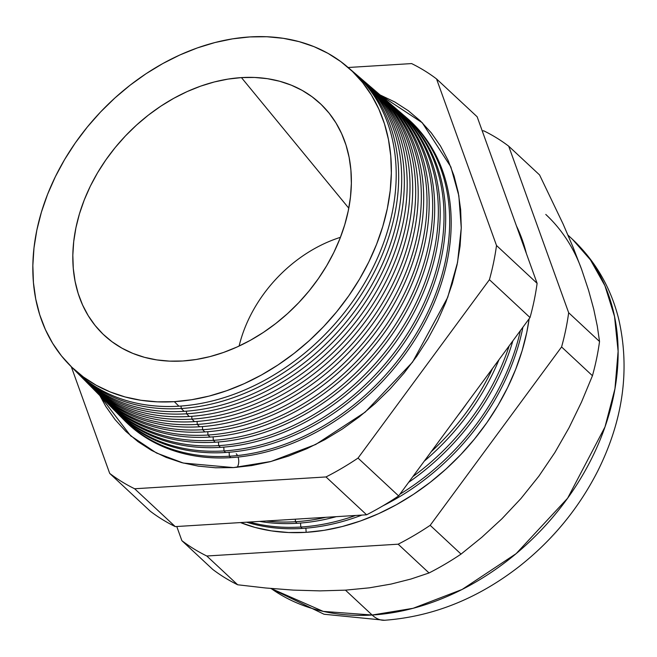 <?xml version="1.0" encoding="UTF-8"?>
<svg xmlns="http://www.w3.org/2000/svg" width="657" height="657" viewBox="0 0 657 657"><rect width="100%" height="100%" fill="white"/><g stroke="black" fill="none" stroke-linecap="round" stroke-linejoin="round"><path stroke-width="0.99" d="M238.097 457.05A7.67 3.901 -93.5 0 1 237.029 467.341A7.67 3.901 86.5 0 0 238.097 457.05M233.481 467.595L183.295 463.045L156.489 453.01L130.546 435.698L99.872 395.604L105.785 406.387L115.024 419.552L125.783 431.345L137.97 441.644L151.447 450.341L166.106 457.371L181.792 462.651L198.357 466.133L215.644 467.784L233.481 467.595L251.705 465.558L270.126 461.707L288.587 456.057L306.893 448.682L324.87 439.64L342.354 429.029L359.174 416.94L375.163 403.505L390.168 388.837L404.047 373.077L416.661 356.398L427.896 338.938L437.644 320.871L445.799 302.376L452.295 283.635L457.067 264.82L460.072 246.104L461.271 227.692L460.656 209.739L458.241 192.427L454.036 175.92L448.09 160.382L440.461 145.953L431.222 132.78L420.464 120.995L408.276 110.696L394.8 101.991L380.066 94.936L422.221 122.719L450.825 166.845L458.832 195.646L461.263 227.946L457.551 262.406L447.713 297.358L412.555 362.114L365.144 412.161L315.721 444.469L270.947 461.493L233.481 467.595M568.001 235.157L572.469 239.312L590.462 259.901L604.933 285.729L614.533 316.493L618.114 351.306L614.96 388.722L604.998 426.927L567.623 498.22L516.156 553.637L462.126 589.46L413.113 608.3L372.149 615.026A50.54 25.689 86.5 0 0 384.961 620.233A50.54 25.689 -93.5 0 1 372.149 615.026A231.042 175.394 -47 0 0 588.187 465.213A231.042 175.394 -47 0 0 572.469 239.312C595.283 260.895 610.649 287.298 618.582 318.53C630.219 368.955 623.296 419.757 597.804 470.913C578.825 508.198 552.709 539.988 519.473 566.277C477.885 598.634 432.938 616.627 384.624 620.257L324.041 614.246L270.766 588.467M306.154 532.334A211.193 160.324 -47 0 0 529.148 318.752L526.815 332.212L522.11 350.781L515.696 369.283L507.647 387.531L498.031 405.361L486.944 422.591L474.485 439.057L460.795 454.603L445.98 469.082L430.204 482.345L413.606 494.269L396.352 504.748L378.604 513.667L360.537 520.952L342.322 526.52L324.139 530.33L306.154 532.334L305.883 528.179L306.154 532.334L288.546 532.523L271.489 530.889L255.138 527.456L240.495 522.578A211.193 160.324 -47 0 0 306.154 532.334M526.347 253.421A211.193 160.324 -47 0 0 516.427 225.868L523.826 244.47L526.347 253.421M522.931 327.186A210.971 160.16 133 0 1 382.883 505.857A210.971 160.16 -47 0 0 522.931 327.186M361.933 515.08A210.971 160.16 133 0 1 302.228 528.442A210.971 160.16 -47 0 0 361.933 515.08M300.807 527.029L302.228 528.442L300.807 527.029A210.897 160.094 -47 0 0 355.642 515.474A210.897 160.094 133 0 1 300.807 527.029L300.545 523.046L300.807 527.029A210.897 160.094 133 0 1 249.397 522.028A210.897 160.094 -47 0 0 300.807 527.029M520.418 330.594A210.897 160.094 133 0 1 399.858 494.253A210.897 160.094 -47 0 0 520.418 330.594M512.862 340.86A210.683 159.938 133 0 1 408.638 482.337A210.683 159.938 -47 0 0 512.862 340.86M336.22 516.673A210.683 159.938 133 0 1 297.038 523.292A210.683 159.938 -47 0 0 336.22 516.673M295.453 521.724L297.038 523.292L295.453 521.724A210.593 159.873 -47 0 0 325.815 517.314A210.593 159.873 133 0 1 295.453 521.724L295.289 519.194L295.453 521.724A210.593 159.873 133 0 1 266.159 520.993A210.593 159.873 -47 0 0 295.453 521.724M509.183 345.861A210.593 159.873 133 0 1 412.834 476.645A210.593 159.873 -47 0 0 509.183 345.861M498.992 359.691A210.396 159.717 133 0 1 424.2 461.222A210.396 159.717 -47 0 0 498.992 359.691M492.586 368.388A210.297 159.643 133 0 1 431.164 451.761A210.297 159.643 -47 0 0 492.586 368.388M457.888 415.487A210.109 159.503 -47 0 0 466.979 403.143A210.109 159.503 133 0 1 457.888 415.487M349.926 69.084A204.122 154.953 133 0 1 372.084 269.345A204.122 154.953 133 0 1 178.893 406.19A204.122 154.953 -47 0 0 371.164 271.136A204.122 154.953 -47 0 0 352.341 71.104L347.561 66.998A203.867 154.765 133 0 1 366.36 266.783A203.867 154.765 133 0 1 174.327 401.665L178.893 406.19L174.327 401.665A203.867 154.765 133 0 1 69.716 365.144A203.867 154.765 133 0 1 60.69 166.443A203.867 154.765 133 0 1 249.865 36.923A203.867 154.765 133 0 1 347.561 66.998M356.266 74.504A204.409 155.175 133 0 1 377.208 274.971A204.409 155.175 133 0 1 184.083 411.331L181.225 408.506L181.069 406.042L181.225 408.506A204.253 155.052 -47 0 0 374.096 272.45A204.253 155.052 -47 0 0 353.556 72.163A204.253 155.052 133 0 1 354.788 73.206A204.253 155.052 133 0 1 373.619 273.369A204.253 155.052 133 0 1 181.225 408.506L184.083 411.331A204.409 155.175 -47 0 0 376.625 276.096A204.409 155.175 -47 0 0 357.778 75.777L354.788 73.206M361.793 79.251A204.697 155.397 133 0 1 382.637 279.989A204.697 155.397 133 0 1 189.273 416.481L186.572 413.803L186.407 411.175L186.572 413.803A204.549 155.282 -47 0 0 379.754 277.492A204.549 155.282 -47 0 0 359.075 76.91A204.549 155.282 133 0 1 360.389 78.019A204.549 155.282 133 0 1 379.253 278.478A204.549 155.282 133 0 1 186.572 413.803L189.273 416.481A204.697 155.397 -47 0 0 382.087 281.048A204.697 155.397 -47 0 0 363.214 80.45L360.389 78.019M367.312 83.989A204.984 155.61 133 0 1 388.065 285.007A204.984 155.61 133 0 1 194.464 421.63L191.926 419.109L191.745 416.308L191.926 419.109A204.844 155.504 -47 0 0 385.421 282.535A204.844 155.504 -47 0 0 364.594 81.657A204.844 155.504 133 0 1 365.99 82.839A204.844 155.504 133 0 1 384.879 283.586A204.844 155.504 133 0 1 191.926 419.109L194.464 421.63A204.984 155.61 -47 0 0 387.556 286.009A204.984 155.61 -47 0 0 368.651 85.123L365.99 82.839M372.831 88.736A205.271 155.832 133 0 1 393.502 290.024A205.271 155.832 133 0 1 199.654 426.771L197.281 424.414L197.084 421.449L197.281 424.414A205.14 155.734 -47 0 0 391.079 287.585A205.14 155.734 -47 0 0 370.113 86.404A205.14 155.734 133 0 1 371.599 87.652A205.14 155.734 133 0 1 390.513 288.686A205.14 155.734 133 0 1 197.281 424.414L199.654 426.771A205.271 155.832 -47 0 0 393.017 290.961A205.271 155.832 -47 0 0 374.088 89.795L371.599 87.652M378.358 93.475A205.559 156.054 133 0 1 398.93 295.042A205.559 156.054 133 0 1 204.844 431.92L202.627 429.719L202.422 426.582L202.627 429.719A205.436 155.955 -47 0 0 396.746 292.628A205.436 155.955 -47 0 0 375.632 91.142A205.436 155.955 133 0 1 377.2 92.473A205.436 155.955 133 0 1 396.146 293.794A205.436 155.955 133 0 1 202.627 429.719L204.844 431.92A205.559 156.054 -47 0 0 398.479 295.913A205.559 156.054 -47 0 0 379.524 94.468L377.2 92.473M383.877 98.222A205.855 156.267 133 0 1 404.359 300.06A205.855 156.267 133 0 1 210.043 437.061L207.982 435.024L207.768 431.715L207.982 435.024A205.74 156.185 -47 0 0 402.413 297.67A205.74 156.185 -47 0 0 381.15 95.889A205.74 156.185 133 0 1 382.801 97.285A205.74 156.185 133 0 1 401.772 298.902A205.74 156.185 133 0 1 207.982 435.024L210.043 437.061A205.855 156.267 -47 0 0 403.94 300.873A205.855 156.267 -47 0 0 384.961 99.141L382.801 97.285M389.396 102.96A206.142 156.489 133 0 1 409.796 305.078A206.142 156.489 133 0 1 215.233 442.21L213.328 440.33L213.106 436.848L213.328 440.33A206.035 156.407 -47 0 0 408.071 302.713A206.035 156.407 -47 0 0 386.669 100.636A206.035 156.407 133 0 1 388.41 102.106A206.035 156.407 133 0 1 407.406 304.01A206.035 156.407 133 0 1 213.328 440.33L215.233 442.21A206.142 156.489 -47 0 0 409.41 305.825A206.142 156.489 -47 0 0 390.398 103.814L388.41 102.106M394.914 107.707A206.429 156.711 133 0 1 415.224 310.096A206.429 156.711 133 0 1 220.423 447.36L218.682 445.627L218.444 441.98L218.682 445.627A206.331 156.637 -47 0 0 413.738 307.763A206.331 156.637 -47 0 0 392.188 105.383A206.331 156.637 133 0 1 394.011 106.919A206.331 156.637 133 0 1 413.039 309.118A206.331 156.637 133 0 1 218.682 445.627L220.423 447.36A206.429 156.711 -47 0 0 414.871 310.777A206.429 156.711 -47 0 0 395.834 108.487L394.011 106.919M400.442 112.454A206.717 156.924 133 0 1 420.652 315.114A206.717 156.924 133 0 1 225.614 452.501L224.029 450.932L223.782 447.113L224.029 450.932A206.626 156.859 -47 0 0 419.396 312.806A206.626 156.859 -47 0 0 397.707 110.13A206.626 156.859 133 0 1 399.612 111.731A206.626 156.859 133 0 1 418.665 314.227A206.626 156.859 133 0 1 224.029 450.932L225.614 452.501A206.717 156.924 -47 0 0 420.332 315.738A206.717 156.924 -47 0 0 401.271 113.16L399.612 111.731M405.96 117.192A207.004 157.146 133 0 1 426.089 320.131A207.004 157.146 133 0 1 230.804 457.65L229.383 456.237L229.129 452.254L229.383 456.237A206.922 157.089 -47 0 0 425.063 317.848A206.922 157.089 -47 0 0 403.226 114.876A206.922 157.089 133 0 1 405.221 116.552A206.922 157.089 133 0 1 424.299 319.335A206.922 157.089 133 0 1 229.383 456.237L230.804 457.65A207.004 157.146 -47 0 0 425.793 320.69A207.004 157.146 -47 0 0 406.708 117.833L405.221 116.552M345.451 590.15L372.149 615.026L345.451 590.15L369.341 587.834L391.087 584.065L410.945 579.031L429.037 572.97L398.158 544.193L206.791 556.003A256.46 194.694 133 0 1 181.866 540.654L176.774 526.512L181.866 540.654L212.737 569.422L181.866 540.654A256.46 194.694 -47 0 0 206.791 556.003L237.67 584.779L206.791 556.003L398.158 544.193L429.037 572.97A256.46 194.694 -47 0 0 461.05 554.097L430.179 525.329A256.46 194.694 133 0 1 398.158 544.193A256.46 194.694 -47 0 0 430.179 525.329L461.05 554.097L481.868 537.245L501.882 518.825L520.944 498.54L538.855 476.194L554.902 452.484L569.052 427.723L581.527 402.027L592.45 375.73A256.46 194.694 -47 0 0 599.537 341.509L568.666 312.732A256.46 194.694 133 0 1 561.579 346.953L592.45 375.73L561.579 346.953L430.179 525.329L561.579 346.953A256.46 194.694 -47 0 0 568.666 312.732L599.537 341.509L597.287 326.077L593.723 309.11L588.582 290.328L581.659 269.51L573.109 247.319L563.123 224.045L539.569 174.943L508.699 146.174L568.666 312.732L508.699 146.174L539.569 174.943L563.123 224.045L573.109 247.319L581.659 269.51L588.582 290.328L593.723 309.11L597.287 326.077L599.537 341.509A256.46 194.694 133 0 1 592.45 375.73L581.527 402.027L569.052 427.723L554.902 452.484L538.855 476.194L520.944 498.54L501.882 518.825L481.868 537.245L461.05 554.097A256.46 194.694 133 0 1 429.037 572.97L410.945 579.031L391.087 584.065L369.341 587.834L345.451 590.15L319.943 590.881L345.451 590.15M545.778 214.437A231.042 175.394 133 0 1 581.659 269.51M239.107 346.058A124.551 94.551 133 0 1 340.449 237.317A124.551 94.551 -47 0 0 239.107 346.058M241.439 77.6L348.785 208.195L241.439 77.6L254.645 77.46L267.44 78.684L279.701 81.263L291.306 85.172L302.154 90.37L312.141 96.817L321.15 104.43L329.116 113.16L335.957 122.908L341.607 133.585L346.009 145.09L349.113 157.31L350.904 170.122L351.355 183.41L350.468 197.043L348.251 210.889L344.72 224.817L339.907 238.696L333.871 252.387L326.66 265.757L318.341 278.675L309.004 291.026L298.73 302.688L287.626 313.545L275.792 323.49L263.342 332.442L250.399 340.293L237.087 346.986L223.536 352.448L209.879 356.628L196.238 359.478L182.753 360.989A158.394 120.239 133 0 1 117.603 345.582A158.394 120.239 133 0 1 88.49 190.062A158.394 120.239 133 0 1 241.439 77.6A158.394 120.239 133 0 1 331.415 116.149A158.394 120.239 133 0 1 325.412 267.842A158.394 120.239 133 0 1 182.753 360.989L169.547 361.128L156.752 359.905L144.491 357.326L132.878 353.417L122.038 348.218L112.051 341.78L103.034 334.158L95.068 325.429L88.227 315.68L82.585 305.004L78.183 293.498L75.079 281.278L73.288 268.467L72.828 255.179L73.724 241.546L75.941 227.7L79.472 213.771L84.285 199.892L90.321 186.202L97.532 172.832L105.851 159.914L115.189 147.562L125.462 135.9L136.566 125.044L148.4 115.098L160.85 106.147L173.793 98.295L187.097 91.602L200.648 86.141L214.313 81.961L227.954 79.111L241.439 77.6M358.024 458.085L489.424 279.71A256.46 194.694 -47 0 0 496.511 245.496L436.544 78.93A256.46 194.694 -47 0 0 411.611 63.581L348.136 67.499L411.611 63.581A256.46 194.694 133 0 1 436.544 78.93L477.146 116.774L436.544 78.93L496.511 245.496L537.114 283.339L477.146 116.774L537.114 283.339L496.511 245.496A256.46 194.694 133 0 1 489.424 279.71L358.024 458.085L398.635 495.928L530.027 317.553L489.424 279.71L530.027 317.553A256.46 194.694 -47 0 0 537.114 283.339A256.46 194.694 133 0 1 530.027 317.553L398.635 495.928L358.024 458.085A256.46 194.694 133 0 1 326.003 476.949A256.46 194.694 -47 0 0 358.024 458.085M71.309 366.762L109.703 473.41A256.46 194.694 -47 0 0 134.636 488.759L326.003 476.949L366.614 514.792A256.46 194.694 -47 0 0 398.635 495.928A256.46 194.694 133 0 1 366.614 514.792L326.003 476.949L134.636 488.759L175.247 526.602L366.614 514.792L175.247 526.602L134.636 488.759A256.46 194.694 133 0 1 109.703 473.41L150.313 511.253A256.46 194.694 -47 0 0 175.247 526.602A256.46 194.694 133 0 1 150.313 511.253L109.703 473.41L71.309 366.762M123.196 419.166A206.922 157.089 133 0 1 121.389 417.302A206.922 157.089 -47 0 0 229.383 456.237A206.922 157.089 133 0 1 123.196 419.166L124.584 420.562A207.004 157.146 -47 0 0 230.804 457.65A207.004 157.146 133 0 1 123.894 419.864M483.766 130.825A256.46 194.694 133 0 1 508.699 146.174A256.46 194.694 -47 0 0 483.766 130.825L482.238 130.915L483.766 130.825M212.737 569.422A256.46 194.694 -47 0 0 237.67 584.779L265.699 587.99L293.309 590.109L319.943 590.881L293.309 590.109L265.699 587.99L237.67 584.779A256.46 194.694 133 0 1 212.737 569.422M76.409 371.911A204.253 155.052 133 0 1 75.284 370.762A204.253 155.052 -47 0 0 181.225 408.506A204.253 155.052 133 0 1 76.409 371.911L79.185 374.72A204.409 155.175 -47 0 0 184.083 411.331A204.409 155.175 133 0 1 79.185 374.712M81.608 377.167A204.549 155.282 133 0 1 80.409 375.927A204.549 155.282 -47 0 0 186.572 413.803A204.549 155.282 133 0 1 81.608 377.167L84.236 379.812A204.697 155.397 -47 0 0 189.273 416.481A204.697 155.397 133 0 1 82.93 378.473M86.806 382.415A204.844 155.504 133 0 1 85.533 381.101A204.844 155.504 -47 0 0 191.926 419.109A204.844 155.504 133 0 1 86.806 382.415L89.278 384.903A204.984 155.61 -47 0 0 194.464 421.63A204.984 155.61 133 0 1 88.054 383.647M94.321 390.003A205.271 155.832 -47 0 0 199.654 426.771A205.271 155.832 133 0 1 94.312 389.995L92.005 387.663A205.14 155.734 133 0 1 90.65 386.275A205.14 155.734 -47 0 0 197.281 424.414A205.14 155.734 133 0 1 92.005 387.663M99.363 395.095A205.559 156.054 -47 0 0 204.844 431.92A205.559 156.054 133 0 1 99.355 395.087L97.203 392.919A205.436 155.955 133 0 1 95.774 391.449A205.436 155.955 -47 0 0 202.627 429.719A205.436 155.955 133 0 1 97.203 392.919M102.402 398.167A205.74 156.185 133 0 1 100.899 396.614A205.74 156.185 -47 0 0 207.982 435.024A205.74 156.185 133 0 1 102.402 398.167L104.406 400.187A205.855 156.267 -47 0 0 210.043 437.061A205.855 156.267 133 0 1 103.412 399.169M107.6 403.414A206.035 156.407 133 0 1 106.023 401.788A206.035 156.407 -47 0 0 213.328 440.33A206.035 156.407 133 0 1 107.6 403.414L109.448 405.279A206.142 156.489 -47 0 0 215.233 442.21A206.142 156.489 133 0 1 108.528 404.342M112.799 408.67A206.331 156.637 133 0 1 111.14 406.954A206.331 156.637 -47 0 0 218.682 445.627A206.331 156.637 133 0 1 112.799 408.67L114.49 410.379A206.429 156.711 -47 0 0 220.423 447.36A206.429 156.711 133 0 1 113.653 409.516M119.541 415.47A206.717 156.924 -47 0 0 225.614 452.501A206.717 156.924 133 0 1 119.533 415.47L117.997 413.918A206.626 156.859 133 0 1 116.264 412.128A206.626 156.859 -47 0 0 224.029 450.932A206.626 156.859 133 0 1 117.997 413.918M74.142 369.62A204.122 154.953 -47 0 0 178.893 406.19A204.122 154.953 133 0 1 74.142 369.62L69.716 365.144M249.865 36.923L232.504 38.862L214.946 42.541L197.363 47.912L179.928 54.942L162.796 63.557L146.133 73.666L130.119 85.18L114.885 97.983L100.587 111.961L87.365 126.965L75.35 142.865L64.641 159.495L55.36 176.708L47.583 194.324L41.399 212.186L36.849 230.114L33.992 247.935L32.85 265.485L33.433 282.584L35.741 299.075L39.74 314.802L45.399 329.609L52.667 343.348L61.471 355.897L71.728 367.132L83.332 376.937L96.177 385.232L110.138 391.925L125.085 396.951L140.869 400.269L157.335 401.846L174.327 401.665L191.688 399.727L209.238 396.056L226.821 390.677L244.264 383.647L261.396 375.032L278.051 364.922L294.073 353.409L309.307 340.605L323.605 326.628L336.819 311.623L348.842 295.724L359.543 279.094L368.832 261.888L376.601 244.264L382.793 226.41L387.343 208.483L390.201 190.653L391.342 173.111L390.759 156.005L388.451 139.514L384.452 123.787L378.785 108.98L371.517 95.24L362.713 82.692L352.464 71.457L340.86 61.651L328.015 53.357L314.054 46.663L299.107 41.637L283.323 38.32L266.857 36.743L249.865 36.923M271.078 588.491A231.042 175.394 -47 0 0 372.149 615.026L323.244 611.396L271.078 588.491M259.622 521.395A210.683 159.938 -47 0 0 297.038 523.292A210.683 159.938 133 0 1 259.622 521.395M246.58 522.2A210.971 160.16 -47 0 0 302.228 528.442A210.971 160.16 133 0 1 246.58 522.2M237.497 455.547A7.67 3.901 86.5 0 0 236.241 453.79M131.441 436.462L130.546 435.698M422.221 122.719L422.706 123.204"/></g></svg>
